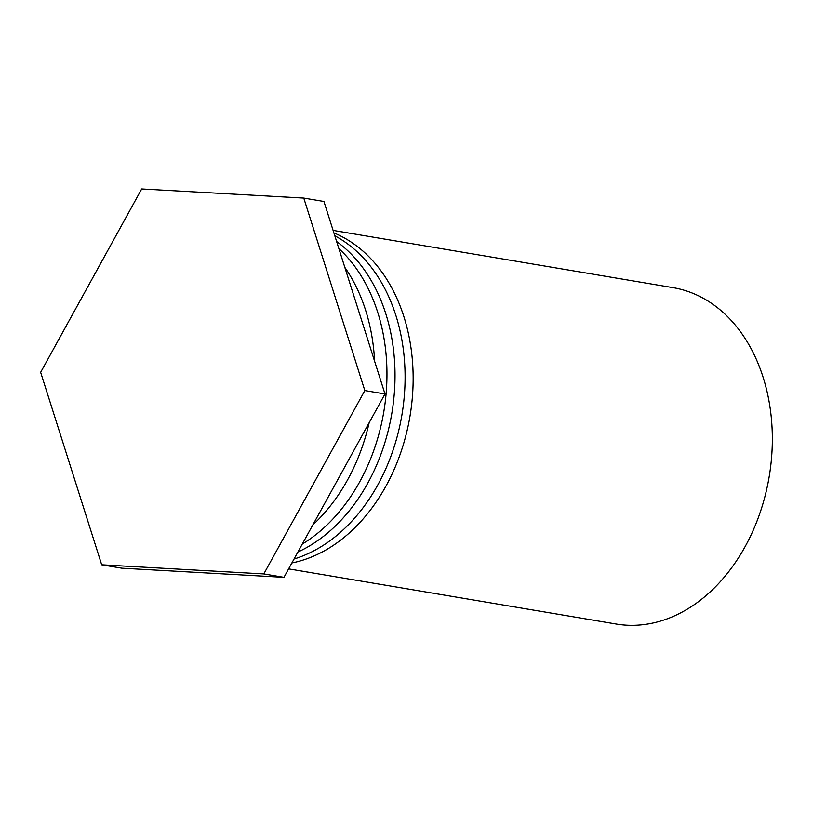 <?xml version="1.0" encoding="UTF-8"?>
<svg xmlns="http://www.w3.org/2000/svg" width="813" height="813" viewBox="0 0 813 813"><rect width="100%" height="100%" fill="white"/><g stroke="black" fill="none" stroke-linecap="round" stroke-linejoin="round"><path stroke-width="1.22" d="M333.106 230.404L672.879 287.609A170.588 126.371 99.6 0 1 763.133 377.313A170.588 126.371 99.6 0 1 692.219 606.061A170.588 126.371 99.6 0 1 616.244 624.038L288.615 568.887M333.909 232.925A170.588 126.371 99.6 0 1 403.949 316.846A170.588 126.371 99.6 0 1 291.867 562.972M294.042 559.029A170.588 126.371 -80.4 0 0 395.89 315.485A170.588 126.371 -80.4 0 0 334.814 235.79M336.633 241.522A170.588 126.371 99.6 0 1 385.809 313.788A170.588 126.371 99.6 0 1 297.904 552.027M302.284 544.07A170.588 126.371 -80.4 0 0 377.75 312.436A170.588 126.371 -80.4 0 0 338.879 248.605M344.844 267.406A170.588 126.371 99.6 0 1 365.657 310.393A170.588 126.371 99.6 0 1 374.61 361.246M369.173 422.679A170.588 126.371 99.6 0 1 312.863 524.873M384.996 393.97L323.93 201.482L303.777 198.087L364.834 390.575L384.996 393.97L283.961 577.332L121.869 568.196L101.706 564.811L40.65 372.324L141.686 188.962L303.777 198.087M364.834 390.575L263.808 573.937L283.961 577.332M263.808 573.937L101.706 564.811"/></g></svg>
